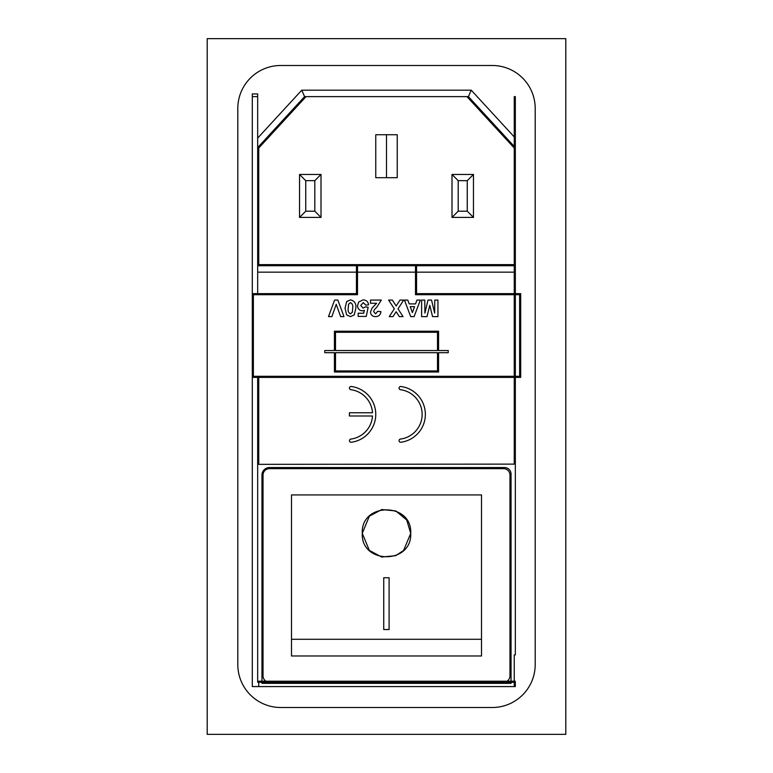 <?xml version="1.0" encoding="UTF-8"?>
<svg xmlns="http://www.w3.org/2000/svg" width="773" height="773" viewBox="0 0 773 773"><rect width="100%" height="100%" fill="white"/><g stroke="black" fill="none" stroke-linecap="round" stroke-linejoin="round"><path stroke-width="1.16" d="M258.742 682.279L257.67 682.279L257.67 377.379L258.742 377.379L258.742 464.341L514.258 464.119L514.258 96.625L515.33 96.625L515.33 654.905L514.258 654.905L514.258 681.206L515.224 681.206L515.224 686.579L514.258 686.579L514.258 682.279L515.33 682.279L515.33 686.579L258.742 686.579L258.742 682.279L261.96 682.279L261.96 683.351L511.04 683.351L511.04 682.279L261.96 682.279M514.258 682.279L511.04 682.279M257.67 377.379L257.67 376.296L257.67 377.379L252.298 377.379L252.298 686.579L258.742 686.579L252.298 686.579L252.298 96.625L257.67 96.625L257.67 138.106L301.76 90.18L304.581 96.625L257.67 147.624M252.298 93.939L257.67 93.939L257.67 293.634L257.67 272.164L356.44 272.164L356.44 293.634L257.67 293.634L257.67 294.706L257.67 293.634L252.298 293.634L252.298 93.939M437.499 352.681L335.501 352.681L335.501 370.934L437.499 370.934L437.499 352.681M335.501 350.536L437.499 350.536L437.499 332.284L335.501 332.284L335.501 350.536M503.523 468.631L269.477 468.631A6.445 6.445 0 0 0 263.033 475.076L263.033 675.834A6.445 6.445 0 0 0 265.912 681.206L507.088 681.206A6.445 6.445 0 0 0 509.967 675.834L509.967 475.076A6.445 6.445 0 0 0 503.523 468.631L269.477 468.631M291.489 655.977L481.511 655.977L291.489 655.977L291.489 494.933L481.511 494.933L291.489 494.933M369.31 550.366L362.276 533.293C360.788 501.957 412.396 502.16 410.724 533.399L403.593 550.463L395.728 555.671M395.699 555.681L381.678 557.024L369.339 550.395M395.882 510.982L406.724 519.987L410.724 533.399C412.125 564.57 360.73 564.454 362.276 533.293L369.378 516.151L381.843 509.542L395.834 510.963M425.353 414.376A28.108 28.108 0 0 0 400.868 386.5A1.614 1.614 0 0 0 399.061 387.891A1.614 1.614 0 0 0 400.453 389.698A24.891 24.891 0 0 1 400.453 439.064A1.614 1.614 0 0 0 399.061 440.861A1.614 1.614 0 0 0 400.868 442.253A28.108 28.108 0 0 0 425.353 414.376M375.765 414.376A28.108 28.108 0 0 0 351.28 386.5A1.614 1.614 0 0 0 349.473 387.891A1.614 1.614 0 0 0 350.865 389.698A24.891 24.891 0 0 1 372.489 412.763L349.406 412.763L349.406 415.99L372.489 415.99A24.891 24.891 0 0 1 350.865 439.064A1.614 1.614 0 0 0 349.473 440.861A1.614 1.614 0 0 0 351.28 442.253A28.108 28.108 0 0 0 375.765 414.376M481.511 655.977L481.511 494.933M481.511 639.281L291.489 639.281M383.746 577.75L383.746 629.541L389.109 629.541L389.109 577.75L383.746 577.75M257.67 265.719L415.488 265.719L415.488 294.706L514.258 294.706M515.33 376.296L519.63 376.296L519.63 294.706L515.33 294.706M514.258 376.296L253.37 376.296L253.37 294.706L357.513 294.706L357.513 265.719M237.804 664.567L237.804 108.433A42.94 42.94 0 0 1 280.754 65.492L492.246 65.492A42.94 42.94 0 0 1 535.196 108.433L535.196 664.567A42.94 42.94 0 0 1 492.246 707.508L280.754 707.508A42.94 42.94 0 0 1 237.804 664.567M514.258 681.206L507.088 681.206L511.04 681.206L511.04 474.004A6.445 6.445 0 0 0 504.595 467.559L269.477 467.559A7.517 7.517 0 0 0 261.96 475.076L261.96 681.206L265.912 681.206L257.67 681.206M514.258 146.455L468.419 96.625L304.581 96.625M356.44 265.719L356.44 272.164M514.258 293.634L416.56 293.634L416.56 265.719L514.258 265.719M263.033 475.076L263.033 674.761M509.967 475.076L509.967 674.761M429.778 305.335L432.561 316.621L437.943 316.621L437.943 300.079L434.764 300.079L434.658 313.104L431.547 300.079L428 300.079L424.899 313.104L424.792 300.079L421.614 300.079L421.614 316.621L426.996 316.621L429.778 305.335M415.555 303.895L409.197 303.895L407.806 300.079L404.434 300.079L410.714 316.621L414.086 316.621L420.338 300.079L416.947 300.079L415.555 303.895M389.263 316.621L392.984 316.621L396.163 311.712L399.332 316.621L403.052 316.621L398.018 308.833L403.69 300.079L399.97 300.079L396.163 305.963L392.346 300.079L388.626 300.079L394.298 308.833L389.263 316.621M376.644 303.258L372.103 307.973L370.499 312.118C370.837 315.075 372.538 316.572 375.572 316.621C378.78 316.495 380.548 314.833 380.886 311.625L377.707 311.316L375.639 313.857L373.678 311.693L374.306 309.78L376.838 307.103L381.311 300.079L370.499 300.079L370.499 303.258L376.644 303.258M366.257 316.408L368.161 307.248L365.387 306.862L363.068 308.137L360.74 305.461L363.3 302.62L365.832 305.161L368.586 304.804C368.103 301.683 366.296 300.04 363.175 299.866L358.73 301.992L357.561 305.528C357.657 308.698 359.232 310.485 362.305 310.891L364.354 310.273L363.697 313.229L358.189 313.229L358.189 316.408L366.257 316.408M350.449 299.866L346.681 301.547L345.038 308.234L346.662 314.92L350.449 316.621L354.218 314.94L355.86 308.263C356.382 303.634 354.585 300.832 350.449 299.866M336.236 304.32L340.622 316.621L343.985 316.621L337.859 300.079L334.593 300.079L328.496 316.621L331.878 316.621L336.236 304.32M448.234 352.681L448.234 350.536L438.571 350.536L438.571 331.211L334.429 331.211L334.429 350.536L324.766 350.536L324.766 352.681L334.429 352.681L334.429 372.006L438.571 372.006L438.571 352.681L448.234 352.681M515.33 293.634L520.702 293.634L520.702 377.379L515.33 377.379M415.488 265.719L416.56 265.719M514.258 377.379L258.742 377.379M565.797 734.35L207.203 734.35L207.203 38.65L565.797 38.65L565.797 734.35M257.882 265.719L258.742 264.646L257.882 265.719M257.67 147.701L258.742 148.039L257.67 147.701M473.463 217.406L473.463 174.466L467.259 180.66L467.259 211.203L473.463 217.406L451.992 217.406L451.992 174.466L473.463 174.466M451.992 217.406L458.186 211.203L458.186 180.66L451.992 174.466M321.008 217.406L321.008 174.466L314.814 180.66L314.814 211.203L321.008 217.406L299.538 217.406L299.538 174.466L321.008 174.466M299.538 217.406L305.741 211.203L305.741 180.66L299.538 174.466M397.235 177.684L397.235 134.734L386.5 134.734L386.5 177.684L397.235 177.684M386.5 177.684L375.765 177.684L375.765 134.734L386.5 134.734M301.76 90.18L471.24 90.18L468.419 96.625M314.814 180.66L305.741 180.66M305.741 211.203L314.814 211.203M467.259 180.66L458.186 180.66M458.186 211.203L467.259 211.203M352.324 312.234L352.681 308.234C353.164 305.567 352.43 303.702 350.449 302.62L348.575 304.243L348.227 308.234C347.734 310.901 348.478 312.775 350.449 313.857L352.324 312.234M412.386 312.592L414.55 306.649L410.212 306.649L412.386 312.592M306.04 96.625L258.742 148.039L258.742 264.646L514.258 264.646M514.258 148.039L466.96 96.625M514.258 272.164L416.56 272.164M415.488 272.164L357.513 272.164M471.24 90.18L514.258 136.937"/></g></svg>
